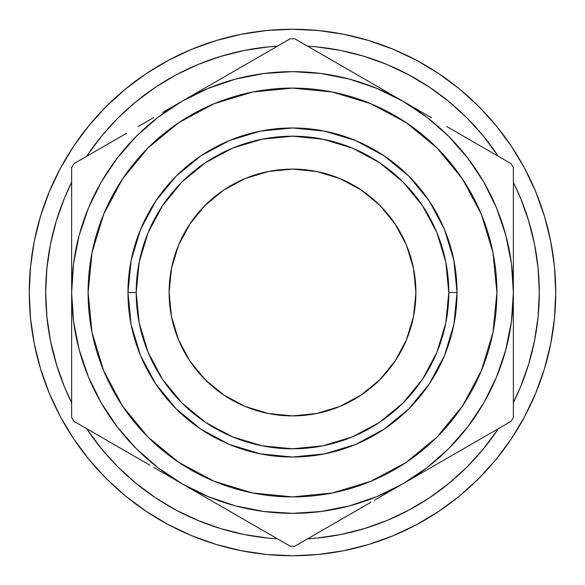 <?xml version="1.0" encoding="UTF-8"?>
<svg xmlns="http://www.w3.org/2000/svg" width="585" height="585" viewBox="0 0 585 585"><rect width="100%" height="100%" fill="white"/><g stroke="black" fill="none" stroke-linecap="round" stroke-linejoin="round"><path stroke-width="0.88" d="M169.102 292.5A123.398 123.398 0 0 1 292.5 169.102A123.398 123.398 0 0 1 415.898 292.5L413.529 268.427L406.502 245.276L395.102 223.945L379.753 205.247L361.055 189.898L339.724 178.498L316.573 171.471L292.5 169.102L268.427 171.471L245.276 178.498L223.945 189.898L205.247 205.247L189.898 223.945L178.498 245.276L171.471 268.427L169.102 292.5L171.471 316.573L178.498 339.724L189.898 361.055L205.247 379.753L223.945 395.102L245.276 406.502L268.427 413.529L292.5 415.898L316.573 413.529L339.724 406.502L361.055 395.102L379.753 379.753L395.102 361.055L406.502 339.724L413.529 316.573L415.898 292.5A123.398 123.398 0 0 1 292.5 415.898A123.398 123.398 0 0 1 169.102 292.5M457.031 292.5L448.805 292.5A156.305 156.305 0 0 1 292.5 448.805A156.305 156.305 0 0 1 136.195 292.5L127.969 292.5A164.531 164.531 0 0 0 292.5 457.031A164.531 164.531 0 0 0 457.031 292.5A164.531 164.531 0 0 0 292.5 127.969A164.531 164.531 0 0 0 127.969 292.5L136.195 292.5L139.201 262.007L148.093 232.684L162.535 205.664L181.979 181.979L205.664 162.535L232.684 148.093L262.007 139.201L292.5 136.195L322.993 139.201L352.316 148.093L379.336 162.535L403.021 181.979L422.465 205.664L436.907 232.684L445.799 262.007L448.805 292.5L445.799 322.993L436.907 352.316L422.465 379.336L403.021 403.021L379.336 422.465L352.316 436.907L322.993 445.799L292.5 448.805L262.007 445.799L232.684 436.907L205.664 422.465L181.979 403.021L162.535 379.336L148.093 352.316L139.201 322.993L136.195 292.5A156.305 156.305 0 0 1 292.5 136.195A156.305 156.305 0 0 1 448.805 292.5L457.031 292.5L453.872 260.398L444.505 229.539L429.302 201.094L408.842 176.158L383.906 155.698L355.461 140.495L324.602 131.128L292.5 127.969L260.398 131.128L229.539 140.495L201.094 155.698L176.158 176.158L155.698 201.094L140.495 229.539L131.128 260.398L127.969 292.5L131.128 324.602L140.495 355.461L155.698 383.906L176.158 408.842L201.094 429.302L229.539 444.505L260.398 453.872L292.5 457.031L324.602 453.872L355.461 444.505L383.906 429.302L408.842 408.842L429.302 383.906L444.505 355.461L453.872 324.602L457.031 292.5M88.094 292.5A204.406 204.406 0 0 0 292.5 496.906A204.406 204.406 0 0 0 496.906 292.5A204.406 204.406 0 0 1 292.5 496.906A204.406 204.406 0 0 1 88.094 292.5A204.406 204.406 0 0 1 292.5 88.094A204.406 204.406 0 0 1 496.906 292.5A204.406 204.406 0 0 0 292.5 88.094A204.406 204.406 0 0 0 88.094 292.5L92.02 332.375L103.655 370.722L122.543 406.063L147.968 437.032L178.937 462.457L214.278 481.345L252.625 492.979L292.5 496.906L332.375 492.979L370.722 481.345L406.063 462.457L437.032 437.032L462.457 406.063L481.345 370.722L492.979 332.375L496.906 292.5L492.979 252.625L481.345 214.278L462.457 178.937L437.032 147.968L406.063 122.543L370.722 103.655L332.375 92.02L292.5 88.094L252.625 92.02L214.278 103.655L178.937 122.543L147.968 147.968L122.543 178.937L103.655 214.278L92.02 252.625L88.094 292.5M538.77 276.361L539.297 292.5A246.797 246.797 0 0 0 513.359 182.359L520.511 198.052L528.672 220.859L534.558 244.355L538.105 268.31L539.297 292.5A246.797 246.797 0 0 1 513.359 402.641L520.511 386.948L528.672 364.141L534.558 340.645L538.105 316.69L539.297 292.5L538.77 308.639M498.31 428.695L497.703 429.609L498.31 428.695A246.797 246.797 0 0 1 307.542 538.836L308.639 538.77M240.398 533.732L220.859 528.672L244.355 534.558L268.31 538.105L277.458 538.836A246.797 246.797 0 0 1 86.69 428.695L87.297 429.609L86.69 428.695M51.268 344.602L56.328 364.141L64.489 386.948L71.641 402.641A246.797 246.797 0 0 1 45.703 292.5L46.895 268.31L50.442 244.355L56.328 220.859L64.489 198.052L71.641 182.359A246.797 246.797 0 0 0 45.703 292.5L46.23 276.361M524.643 416.644A263.25 263.25 0 0 0 555.75 292.5A263.25 263.25 0 0 1 292.5 555.75A263.25 263.25 0 0 1 29.25 292.5A263.25 263.25 0 0 0 60.357 416.644M73.52 438.604A263.25 263.25 0 0 0 146.396 511.48M168.356 524.643A263.25 263.25 0 0 0 215.09 544.109L216.157 544.438L215.09 544.109M264.917 554.302A263.25 263.25 0 0 0 266.007 554.412L268.318 554.639A263.25 263.25 0 0 0 268.325 554.639M309.889 555.172A263.25 263.25 0 0 0 321.655 554.134M332.339 552.715A263.25 263.25 0 0 0 352.587 548.803M352.667 548.781A263.25 263.25 0 0 0 373.888 542.851M383.994 539.341A263.25 263.25 0 0 0 392.25 536.123M409.456 528.343A263.25 263.25 0 0 0 414.246 525.908M437.953 511.919L445.156 506.968A263.25 263.25 0 0 0 452.285 501.711M476.292 480.972A263.25 263.25 0 0 0 488.058 468.731M489.967 466.589A263.25 263.25 0 0 0 491.48 464.856M509.945 440.893A263.25 263.25 0 0 0 511.48 438.604M496.95 458.326L497.316 457.887M494.018 461.887L496.731 458.603M496.248 459.188L495.795 459.751M498.259 456.709L497.828 457.243M457.872 497.323L460.395 495.261M460.059 495.539L458.304 496.979M433.682 514.69L436.841 512.65M420.169 522.719L421.434 522.017M416.842 524.533L414.838 525.593M392.367 536.072L394.261 535.282M393.508 535.604L392.835 535.882M242.365 550.931L239.419 550.346M269.531 554.748L267.82 554.587M262.797 554.068L264.5 554.258M237.583 549.958L242.614 550.982M241.81 550.821L236.515 549.732M263.06 554.097L264.471 554.251M236.823 549.798L239.733 550.405M87.297 155.391L101.724 135.932L117.987 117.987L135.932 101.724L155.391 87.297L176.158 74.843L198.052 64.489L220.859 56.328L244.355 50.442L268.31 46.895L276.361 46.23M308.639 46.23L316.69 46.895L340.645 50.442L364.141 56.328L386.948 64.489L408.842 74.843L429.609 87.297L449.068 101.724L467.013 117.987L483.276 135.932L497.703 155.391M497.703 429.609L483.276 449.068L467.013 467.013L449.068 483.276L429.609 497.703L408.842 510.157L386.948 520.511L364.141 528.672L340.645 534.558L316.69 538.105L307.542 538.836M220.859 528.672L198.052 520.511L176.158 510.157L155.391 497.703L135.932 483.276L117.987 467.013L101.724 449.068L87.297 429.609M56.942 366.13L50.442 340.645L46.895 316.69L45.703 292.5L46.23 308.639M533.732 240.398L528.058 218.87M240.398 51.268L218.87 56.942M344.602 533.732L366.13 528.058M544.416 216.084L535.714 191.756L544.416 216.084L550.69 241.144L554.485 266.694L555.75 292.5L554.485 318.306L550.69 343.856L544.416 368.916L535.714 393.244L524.665 416.593L511.385 438.757L524.665 416.593M438.757 73.615L416.593 60.335L438.757 73.615L459.503 89.008L478.647 106.353L495.992 125.497L511.385 146.243L524.665 168.407L535.714 191.756M216.084 40.584L191.756 49.286L216.084 40.584L241.144 34.31L266.694 30.515L292.5 29.25L318.306 30.515L343.856 34.31L368.916 40.584L393.244 49.286L416.593 60.335M73.615 146.243L60.335 168.407L73.615 146.243L89.008 125.497L106.353 106.353L125.497 89.008L146.243 73.615L168.407 60.335L191.756 49.286M40.584 368.916L49.286 393.244L40.584 368.916L34.31 343.856L30.515 318.306L29.25 292.5A263.25 263.25 0 0 1 292.5 29.25A263.25 263.25 0 0 1 555.75 292.5M146.243 511.385L168.407 524.665L146.243 511.385L125.497 495.992L106.353 478.647L89.008 459.503L73.615 438.757L60.335 416.593L49.286 393.244M368.916 544.416L393.244 535.714L368.916 544.416L343.856 550.69L318.306 554.485L292.5 555.75L266.694 554.485L241.144 550.69L216.084 544.416L191.756 535.714L168.407 524.665M51.268 240.398L56.328 220.859M155.391 87.297L172.875 76.635M224.735 55.187L241.583 51.012M344.602 51.268L364.141 56.328M412.388 76.781L427.928 86.178M529.813 224.735L533.988 241.583M533.732 344.602L528.672 364.141M429.609 497.703L412.125 508.365M360.265 529.813L343.417 533.988M277.458 538.836L276.361 538.77M172.612 508.219L157.072 498.822M55.187 360.265L51.012 343.417M29.25 292.5L30.515 266.694L34.31 241.144L40.584 216.084L49.286 191.756L60.335 168.407M511.385 438.757L495.992 459.503L478.647 478.647L459.503 495.992L438.757 511.385L416.593 524.665L393.244 535.714M429.609 87.297L412.125 76.635M360.265 55.187L343.417 51.012M172.612 76.781L157.072 86.178M55.187 224.735L51.012 241.583M155.391 497.703L172.875 508.365M224.735 529.813L241.583 533.988M412.388 508.219L427.928 498.822M529.813 360.265L533.988 343.417M86.69 156.305A246.797 246.797 0 0 1 277.458 46.164M307.542 46.164A246.797 246.797 0 0 1 498.31 156.305M71.641 314.693L71.641 321.626M71.641 336.47L71.641 329.318M71.641 358.078L71.641 357.406M71.641 354.751L71.641 349.771M71.641 379.321L71.641 357.479M143.749 461.645L128.364 452.761L143.749 461.638M182.045 483.751L164.166 473.426M257.261 527.18L238.205 516.175M364.609 505.893L349.223 514.778L364.638 505.871M402.904 483.78L385.018 494.106M201.364 494.903L182.074 483.766L201.43 494.947M220.296 505.842L214.081 502.244L220.267 505.82M228.26 510.434L230.921 511.97M513.359 379.321L513.359 358.247M478.12 440.359L459.057 451.357M513.359 336.77L513.359 348.587M422.216 472.629L402.926 483.766L422.29 472.592M441.156 461.697L434.933 465.287L441.156 461.697M449.119 457.097L451.774 455.569M513.359 205.679L513.359 227.521M456.636 132.239L454.435 130.974M422.238 112.379L430.904 117.38M402.955 101.249L405.683 102.821M513.359 270.307L513.359 263.374M513.359 248.493L513.359 255.682M513.359 226.936L513.359 227.594M513.359 230.249L513.359 235.228M257.261 57.82L238.205 68.825M327.739 57.82L346.795 68.825M220.238 79.202L233.583 71.494M201.43 90.053L207.163 86.748L201.43 90.053M513.359 314.693L513.359 292.5L511.466 263.674L505.835 235.338L496.548 207.982L483.766 182.074L467.715 158.052L448.666 136.334L426.948 117.285L402.926 101.234L377.018 88.452L349.662 79.165L321.326 73.534L292.5 71.641L263.674 73.534L235.338 79.165L207.982 88.452L182.074 101.234L201.357 90.097L162.784 112.371L210.044 85.081M367.417 80.73L364.418 78.997M71.641 248.23L71.641 236.413M71.641 270.219L71.641 263.374M146.557 121.738L143.566 123.464M125.307 134.009L125.936 133.643M383.636 494.903L374.722 500.051M364.696 505.842L370.919 502.244M346.079 516.592L346.795 516.175M238.402 516.284L238.921 516.592M513.359 336.47L513.359 329.318M513.359 358.078L513.359 357.406M513.359 354.751L513.359 336.543M459.254 451.247L459.686 450.998M459.781 134.053L459.064 133.643M513.359 248.23L513.359 230.395M513.359 255.616L513.359 248.252M235.777 70.229L220.304 79.158M346.605 68.716L346.086 68.416M71.641 263.404L71.641 292.5L73.534 321.326L79.165 349.662L88.452 377.018L101.234 402.926L117.285 426.948L136.334 448.666L158.052 467.715L182.074 483.766L154.096 467.62M71.641 248.471L71.641 255.682M71.641 226.929L71.641 227.594M71.641 230.249L71.641 248.449M125.746 133.753L125.227 134.053M71.641 329.384L71.641 354.605M162.784 472.629L182.074 483.766L207.982 496.548L235.338 505.835L263.674 511.466L292.5 513.359L321.326 511.466L349.662 505.835L377.018 496.548L402.926 483.766L426.948 467.715L448.666 448.666L467.715 426.948L483.766 402.926L496.548 377.018L505.835 349.662L511.466 321.326L513.359 292.5A220.859 220.859 0 0 1 182.074 483.766A220.859 220.859 0 0 1 182.074 101.234L158.052 117.285L136.334 136.334L117.285 158.052L101.234 182.074L88.452 207.982L79.165 235.338L73.534 263.674L71.641 292.5L71.641 417.471A253.766 253.766 0 0 0 73.842 421.28A253.766 253.766 0 0 1 71.641 417.471L71.641 404.579M143.844 461.697L150.067 465.287M125.219 450.947L125.943 451.357M359.036 75.889L374.466 84.803M324.112 55.729L347.051 68.971M294.701 38.749L320.514 53.652L294.701 38.749A253.766 253.766 0 0 0 290.299 38.749A253.766 253.766 0 0 1 294.701 38.749L320.573 53.688L294.701 38.749M260.888 55.729L264.325 53.74M225.964 75.889L237.539 69.206M513.359 259.945L513.359 167.529A253.766 253.766 0 0 0 511.158 163.72A253.766 253.766 0 0 1 513.359 167.529L513.359 180.421M513.359 228.355L513.359 240.457M446.823 126.579L458.64 133.395M481.762 146.747L485.265 148.773M446.823 458.421L431.328 467.371M481.828 438.216L458.801 451.51M498.347 428.681L511.158 421.28A253.766 253.766 0 0 0 513.359 417.471A253.766 253.766 0 0 1 511.158 421.28L485.279 436.22L511.158 421.28M513.359 356.777L513.359 167.529M513.359 325.136L513.359 344.55M225.971 509.111L210.468 500.16M260.99 529.33L237.941 516.028M277.078 538.624L290.299 546.251A253.766 253.766 0 0 0 294.701 546.251A253.766 253.766 0 0 1 290.299 546.251L264.427 531.312L290.299 546.251M359.029 509.111L347.212 515.933M324.01 529.33L320.646 531.275M71.641 228.179L71.641 167.529A253.766 253.766 0 0 1 73.842 163.72L99.655 148.817L73.842 163.72A253.766 253.766 0 0 0 71.641 167.529L71.641 417.471M71.641 259.784L71.641 240.457M138.177 126.579L153.665 117.636M103.238 146.747L126.199 133.49M71.641 325.048L71.641 167.529M71.641 356.667L71.641 344.55M103.172 438.216L99.808 436.271M138.177 458.421L126.594 451.737M99.721 148.78L126.557 133.285L99.721 148.78M264.427 53.688L182.074 101.234A220.859 220.859 0 0 1 513.359 292.5L513.359 417.471M153.672 467.371L264.427 531.312L153.672 467.371M99.655 436.183L126.206 451.51L99.655 436.183M374.532 500.16L485.279 436.22L374.532 500.16M320.514 531.348L347.059 516.021L320.514 531.348M99.721 436.22L73.842 421.28M320.573 531.312L294.701 546.251M431.328 117.629L320.573 53.688L431.328 117.629M485.345 148.817L458.794 133.49L485.345 148.817M485.279 148.78L511.158 163.72M290.299 38.749L182.074 101.234M122.543 406.063L147.968 437.032L178.937 462.457M406.063 462.457L437.032 437.032L462.457 406.063M462.457 178.937L437.032 147.968L406.063 122.543M178.937 122.543L147.968 147.968L122.543 178.937M141.343 252.705L148.093 232.684M332.295 141.343L352.316 148.093M443.657 332.295L436.907 352.316M252.705 443.657L232.684 436.907M429.302 201.094L408.842 176.158L383.95 155.727L408.842 176.158L429.302 201.094M201.094 155.698L176.158 176.158L155.727 201.043L176.158 176.158L201.094 155.698M155.698 383.906L176.158 408.842L201.05 429.273L176.158 408.842L155.698 383.906M383.906 429.302L408.842 408.842L429.273 383.957L408.842 408.842L383.906 429.302M361.055 395.102L339.724 406.502M189.898 361.055L178.498 339.724M223.945 189.898L245.276 178.498M395.102 223.945L406.502 245.276M242.292 550.916L237.064 549.849M239.506 550.361L241.759 550.814M242.183 550.894L243.331 551.114M244.757 551.384L248.091 551.977M250.49 552.379L255.879 553.191M258.548 553.549L262.658 554.053M263.696 554.17L264.091 554.214M219.66 545.476L221.086 545.878M239.214 550.302L236.077 549.629M218.717 545.198L218.015 544.993M217.24 544.759L215.148 544.13M262.548 554.039L260.808 553.834M270.065 554.792L266.116 554.426M242.76 551.011L244.347 551.311M246.599 551.721L249.21 552.167M261.802 553.951L267.725 554.58M268.076 554.617L268.998 554.697M215.156 544.13L217.218 544.759M236.135 549.644L239.287 550.317M399.336 533.096L394.37 535.238M420.103 522.756L422.143 521.615M395.701 534.683L402.224 531.794M419.884 522.88L421.485 521.981M425.427 519.729L426.238 519.246M429.792 517.118L433.565 514.763M435.32 513.637L438.75 511.385M419.591 523.041L418.787 523.48M462.048 493.879L466.537 490.011M467.086 489.528L471.43 485.587M460.124 495.488L461.916 493.989M468.219 488.519L463.305 492.819M462.786 493.257L460.483 495.188M460.234 495.393L458.15 497.096M457.36 497.733L454.75 499.809M463.686 492.49L461.068 494.705M458.026 497.199L456.936 498.076M493.879 462.048L495.21 460.453M495.561 460.029L492.731 463.408M499.868 454.669L497.959 457.075M497.703 457.397L495.59 459.993M421.01 522.251L420.513 522.529M460.951 494.8L459.298 496.16M496.102 459.371L497.645 457.47M492.994 463.093L494.113 461.77"/></g></svg>

